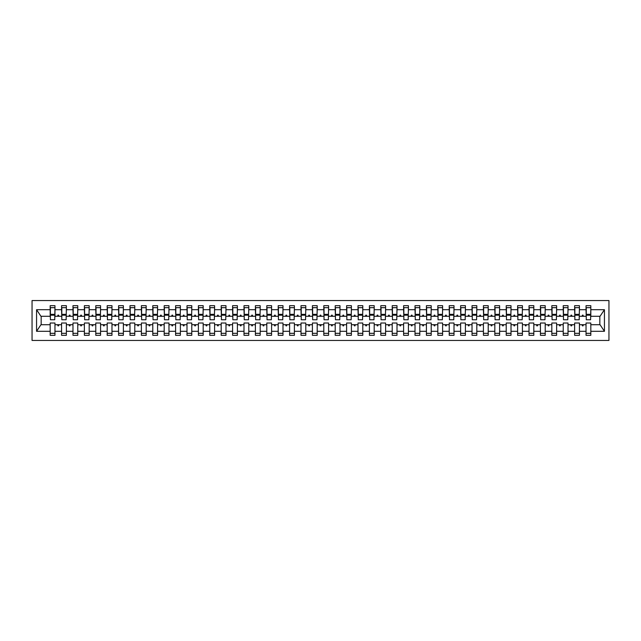 <?xml version="1.0" encoding="UTF-8"?>
<svg xmlns="http://www.w3.org/2000/svg" width="641" height="641" viewBox="0 0 641 641"><rect width="100%" height="100%" fill="white"/><g stroke="black" fill="none" stroke-linecap="round" stroke-linejoin="round"><path stroke-width="0.96" d="M32.05 340.451L608.95 340.451L608.95 300.549L32.05 300.549L32.05 340.451M590.593 317.992L590.826 316.285L600.056 316.285L604.439 309.699L604.439 331.301L590.826 331.301L590.826 323.008L586.034 323.008L586.034 324.715L579.424 324.715L579.424 323.008L574.632 323.008L574.632 324.715L568.022 324.715L568.022 323.008L563.231 323.008L563.231 324.715L556.62 324.715L556.62 323.008L551.829 323.008L551.829 324.715L545.219 324.715L545.219 323.008L540.427 323.008L540.427 324.715L533.817 324.715L533.817 323.008L529.025 323.008L529.025 324.715L522.415 324.715L522.415 323.008L517.624 323.008L517.624 324.715L511.013 324.715L511.013 323.008L506.222 323.008L506.222 324.715L499.611 324.715L499.611 323.008L494.828 323.008L494.828 324.715L488.21 324.715L488.21 323.008L483.426 323.008L483.426 324.715L476.808 324.715L476.808 323.008L472.024 323.008L472.024 324.715L465.406 324.715L465.406 323.008L460.623 323.008L460.623 324.715L454.004 324.715L454.004 323.008L449.221 323.008L449.221 324.715L442.611 324.715L442.611 323.008L437.819 323.008L437.819 324.715L431.209 324.715L431.209 323.008L426.417 323.008L426.417 324.715L419.807 324.715L419.807 323.008L415.015 323.008L415.015 324.715L408.405 324.715L408.405 323.008L403.614 323.008L403.614 324.715L397.003 324.715L397.003 323.008L392.212 323.008L392.212 324.715L385.602 324.715L385.602 323.008L380.81 323.008L380.81 324.715L374.2 324.715L374.2 323.008L369.408 323.008L369.408 324.715L362.798 324.715L362.798 323.008L358.007 323.008L358.007 324.715L351.396 324.715L351.396 323.008L346.605 323.008L346.605 324.715L339.994 324.715L339.994 323.008L335.211 323.008L335.211 324.715L328.593 324.715L328.593 323.008L323.809 323.008L323.809 324.715L317.191 324.715L317.191 323.008L312.407 323.008L312.407 324.715L305.789 324.715L305.789 323.008L301.006 323.008L301.006 324.715L294.395 324.715L294.395 323.008L289.604 323.008L289.604 324.715L282.993 324.715L282.993 323.008L278.202 323.008L278.202 324.715L271.592 324.715L271.592 323.008L266.8 323.008L266.8 324.715L260.19 324.715L260.19 323.008L255.398 323.008L255.398 324.715L248.788 324.715L248.788 323.008L243.997 323.008L243.997 324.715L237.386 324.715L237.386 323.008L232.595 323.008L232.595 324.715L225.985 324.715L225.985 323.008L221.193 323.008L221.193 324.715L214.583 324.715L214.583 323.008L209.791 323.008L209.791 324.715L203.181 324.715L203.181 323.008L198.389 323.008L198.389 324.715L191.779 324.715L191.779 323.008L186.996 323.008L186.996 324.715L180.377 324.715L180.377 323.008L175.594 323.008L175.594 324.715L168.976 324.715L168.976 323.008L164.192 323.008L164.192 324.715L157.574 324.715L157.574 323.008L152.79 323.008L152.79 324.715L146.172 324.715L146.172 323.008L141.389 323.008L141.389 324.715L134.778 324.715L134.778 323.008L129.987 323.008L129.987 324.715L123.376 324.715L123.376 323.008L118.585 323.008L118.585 324.715L111.975 324.715L111.975 323.008L107.183 323.008L107.183 324.715L100.573 324.715L100.573 323.008L95.781 323.008L95.781 324.715L89.171 324.715L89.171 323.008L84.38 323.008L84.38 324.715L77.769 324.715L77.769 323.008L72.978 323.008L72.978 324.715L66.368 324.715L66.368 323.008L61.576 323.008L61.576 324.715L54.966 324.715L54.966 335.323L50.174 335.323L50.174 324.715L40.944 324.715L36.561 331.301L36.561 309.699L40.944 316.285L50.174 316.285L50.174 309.699L36.561 309.699M590.826 331.301L590.826 335.323L586.034 335.323L586.034 324.715M590.826 316.285L590.826 305.677L586.034 305.677L586.034 309.699L579.424 309.699L579.192 317.992M586.259 317.992L586.034 309.699M586.034 331.301L579.424 331.301L579.424 335.323L574.632 335.323L574.632 324.715M579.424 309.699L579.424 305.677L574.632 305.677L574.632 309.699L568.022 309.699L567.79 317.992M574.857 317.992L574.632 309.699M574.632 331.301L568.022 331.301L568.022 335.323L563.231 335.323L563.231 324.715M568.022 309.699L568.022 305.677L563.231 305.677L563.231 309.699L556.62 309.699L556.388 317.992M563.463 317.992L563.231 309.699M563.231 331.301L556.62 331.301L556.62 335.323L551.829 335.323L551.829 324.715M556.62 309.699L556.62 305.677L551.829 305.677L551.829 309.699L545.219 309.699L544.986 317.992M552.061 317.992L551.829 309.699M551.829 331.301L545.219 331.301L545.219 335.323L540.427 335.323L540.427 324.715M545.219 309.699L545.219 305.677L540.427 305.677L540.427 309.699L533.817 309.699L533.584 317.992M540.659 317.992L540.427 309.699M540.427 331.301L533.817 331.301L533.817 335.323L529.025 335.323L529.025 324.715M533.817 309.699L533.817 305.677L529.025 305.677L529.025 309.699L522.415 309.699L522.191 317.992M529.258 317.992L529.025 309.699M529.025 331.301L522.415 331.301L522.415 335.323L517.624 335.323L517.624 324.715M522.415 309.699L522.415 305.677L517.624 305.677L517.624 309.699L511.013 309.699L510.789 317.992M517.856 317.992L517.624 309.699M517.624 331.301L511.013 331.301L511.013 335.323L506.222 335.323L506.222 324.715M511.013 309.699L511.013 305.677L506.222 305.677L506.222 309.699L499.611 309.699L499.387 317.992M506.454 317.992L506.222 309.699M506.222 331.301L499.611 331.301L499.611 335.323L494.828 335.323L494.828 324.715M499.611 309.699L499.611 305.677L494.828 305.677L494.828 309.699L488.21 309.699L487.985 317.992M495.052 317.992L494.828 309.699M494.828 331.301L488.21 331.301L488.21 335.323L483.426 335.323L483.426 324.715M488.21 309.699L488.21 305.677L483.426 305.677L483.426 309.699L476.808 309.699L476.583 317.992M483.651 317.992L483.426 309.699M483.426 331.301L476.808 331.301L476.808 335.323L472.024 335.323L472.024 324.715M476.808 309.699L476.808 305.677L472.024 305.677L472.024 309.699L465.406 309.699L465.182 317.992M472.249 317.992L472.024 309.699M472.024 331.301L465.406 331.301L465.406 335.323L460.623 335.323L460.623 324.715M465.406 309.699L465.406 305.677L460.623 305.677L460.623 309.699L454.004 309.699L453.78 317.992M460.847 317.992L460.623 309.699M460.623 331.301L454.004 331.301L454.004 335.323L449.221 335.323L449.221 324.715M454.004 309.699L454.004 305.677L449.221 305.677L449.221 309.699L442.611 309.699L442.378 317.992M449.445 317.992L449.221 309.699M449.221 331.301L442.611 331.301L442.611 335.323L437.819 335.323L437.819 324.715M442.611 309.699L442.611 305.677L437.819 305.677L437.819 309.699L431.209 309.699L430.976 317.992M438.043 317.992L437.819 309.699M437.819 331.301L431.209 331.301L431.209 335.323L426.417 335.323L426.417 324.715M431.209 309.699L431.209 305.677L426.417 305.677L426.417 309.699L419.807 309.699L419.575 317.992M426.642 317.992L426.417 309.699M426.417 331.301L419.807 331.301L419.807 335.323L415.015 335.323L415.015 324.715M419.807 309.699L419.807 305.677L415.015 305.677L415.015 309.699L408.405 309.699L408.173 317.992M415.248 317.992L415.015 309.699M415.015 331.301L408.405 331.301L408.405 335.323L403.614 335.323L403.614 324.715M408.405 309.699L408.405 305.677L403.614 305.677L403.614 309.699L397.003 309.699L396.771 317.992M403.846 317.992L403.614 309.699M403.614 331.301L397.003 331.301L397.003 335.323L392.212 335.323L392.212 324.715M397.003 309.699L397.003 305.677L392.212 305.677L392.212 309.699L385.602 309.699L385.369 317.992M392.444 317.992L392.212 309.699M392.212 331.301L385.602 331.301L385.602 335.323L380.81 335.323L380.81 324.715M385.602 309.699L385.602 305.677L380.81 305.677L380.81 309.699L374.2 309.699L373.975 317.992M381.042 317.992L380.81 309.699M380.81 331.301L374.2 331.301L374.2 335.323L369.408 335.323L369.408 324.715M374.2 309.699L374.2 305.677L369.408 305.677L369.408 309.699L362.798 309.699L362.574 317.992M369.641 317.992L369.408 309.699M369.408 331.301L362.798 331.301L362.798 335.323L358.007 335.323L358.007 324.715M362.798 309.699L362.798 305.677L358.007 305.677L358.007 309.699L351.396 309.699L351.172 317.992M358.239 317.992L358.007 309.699M358.007 331.301L351.396 331.301L351.396 335.323L346.605 335.323L346.605 324.715M351.396 309.699L351.396 305.677L346.605 305.677L346.605 309.699L339.994 309.699L339.77 317.992M346.837 317.992L346.605 309.699M346.605 331.301L339.994 331.301L339.994 335.323L335.211 335.323L335.211 324.715M339.994 309.699L339.994 305.677L335.211 305.677L335.211 309.699L328.593 309.699L328.368 317.992M335.435 317.992L335.211 309.699M335.211 331.301L328.593 331.301L328.593 335.323L323.809 335.323L323.809 324.715M328.593 309.699L328.593 305.677L323.809 305.677L323.809 309.699L317.191 309.699L316.966 317.992M324.034 317.992L323.809 309.699M323.809 331.301L317.191 331.301L317.191 335.323L312.407 335.323L312.407 324.715M317.191 309.699L317.191 305.677L312.407 305.677L312.407 309.699L305.789 309.699L305.565 317.992M312.632 317.992L312.407 309.699M312.407 331.301L305.789 331.301L305.789 335.323L301.006 335.323L301.006 324.715M305.789 309.699L305.789 305.677L301.006 305.677L301.006 309.699L294.395 309.699L294.163 317.992M301.23 317.992L301.006 309.699M301.006 331.301L294.395 331.301L294.395 335.323L289.604 335.323L289.604 324.715M294.395 309.699L294.395 305.677L289.604 305.677L289.604 309.699L282.993 309.699L282.761 317.992M289.828 317.992L289.604 309.699M289.604 331.301L282.993 331.301L282.993 335.323L278.202 335.323L278.202 324.715M282.993 309.699L282.993 305.677L278.202 305.677L278.202 309.699L271.592 309.699L271.359 317.992M278.426 317.992L278.202 309.699M278.202 331.301L271.592 331.301L271.592 335.323L266.8 335.323L266.8 324.715M271.592 309.699L271.592 305.677L266.8 305.677L266.8 309.699L260.19 309.699L259.958 317.992M267.025 317.992L266.8 309.699M266.8 331.301L260.19 331.301L260.19 335.323L255.398 335.323L255.398 324.715M260.19 309.699L260.19 305.677L255.398 305.677L255.398 309.699L248.788 309.699L248.556 317.992M255.631 317.992L255.398 309.699M255.398 331.301L248.788 331.301L248.788 335.323L243.997 335.323L243.997 324.715M248.788 309.699L248.788 305.677L243.997 305.677L243.997 309.699L237.386 309.699L237.154 317.992M244.229 317.992L243.997 309.699M243.997 331.301L237.386 331.301L237.386 335.323L232.595 335.323L232.595 324.715M237.386 309.699L237.386 305.677L232.595 305.677L232.595 309.699L225.985 309.699L225.752 317.992M232.827 317.992L232.595 309.699M232.595 331.301L225.985 331.301L225.985 335.323L221.193 335.323L221.193 324.715M225.985 309.699L225.985 305.677L221.193 305.677L221.193 309.699L214.583 309.699L214.358 317.992M221.425 317.992L221.193 309.699M221.193 331.301L214.583 331.301L214.583 335.323L209.791 335.323L209.791 324.715M214.583 309.699L214.583 305.677L209.791 305.677L209.791 309.699L203.181 309.699L202.957 317.992M210.024 317.992L209.791 309.699M209.791 331.301L203.181 331.301L203.181 335.323L198.389 335.323L198.389 324.715M203.181 309.699L203.181 305.677L198.389 305.677L198.389 309.699L191.779 309.699L191.555 317.992M198.622 317.992L198.389 309.699M198.389 331.301L191.779 331.301L191.779 335.323L186.996 335.323L186.996 324.715M191.779 309.699L191.779 305.677L186.996 305.677L186.996 309.699L180.377 309.699L180.153 317.992M187.22 317.992L186.996 309.699M186.996 331.301L180.377 331.301L180.377 335.323L175.594 335.323L175.594 324.715M180.377 309.699L180.377 305.677L175.594 305.677L175.594 309.699L168.976 309.699L168.751 317.992M175.818 317.992L175.594 309.699M175.594 331.301L168.976 331.301L168.976 335.323L164.192 335.323L164.192 324.715M168.976 309.699L168.976 305.677L164.192 305.677L164.192 309.699L157.574 309.699L157.349 317.992M164.416 317.992L164.192 309.699M164.192 331.301L157.574 331.301L157.574 335.323L152.79 335.323L152.79 324.715M157.574 309.699L157.574 305.677L152.79 305.677L152.79 309.699L146.172 309.699L145.948 317.992M153.015 317.992L152.79 309.699M152.79 331.301L146.172 331.301L146.172 335.323L141.389 335.323L141.389 324.715M146.172 309.699L146.172 305.677L141.389 305.677L141.389 309.699L134.778 309.699L134.546 317.992M141.613 317.992L141.389 309.699M141.389 331.301L134.778 331.301L134.778 335.323L129.987 335.323L129.987 324.715M134.778 309.699L134.778 305.677L129.987 305.677L129.987 309.699L123.376 309.699L123.144 317.992M130.211 317.992L129.987 309.699M129.987 331.301L123.376 331.301L123.376 335.323L118.585 335.323L118.585 324.715M123.376 309.699L123.376 305.677L118.585 305.677L118.585 309.699L111.975 309.699L111.742 317.992M118.809 317.992L118.585 309.699M118.585 331.301L111.975 331.301L111.975 335.323L107.183 335.323L107.183 324.715M111.975 309.699L111.975 305.677L107.183 305.677L107.183 309.699L100.573 309.699L100.341 317.992M107.416 317.992L107.183 309.699M107.183 331.301L100.573 331.301L100.573 335.323L95.781 335.323L95.781 324.715M100.573 309.699L100.573 305.677L95.781 305.677L95.781 309.699L89.171 309.699L88.939 317.992M96.014 317.992L95.781 309.699M95.781 331.301L89.171 331.301L89.171 335.323L84.38 335.323L84.38 324.715M89.171 309.699L89.171 305.677L84.38 305.677L84.38 309.699L77.769 309.699L77.537 317.992M84.612 317.992L84.38 309.699M84.38 331.301L77.769 331.301L77.769 335.323L72.978 335.323L72.978 324.715M77.769 309.699L77.769 305.677L72.978 305.677L72.978 309.699L66.368 309.699L66.143 317.992M73.21 317.992L72.978 309.699M72.978 331.301L66.368 331.301L66.368 335.323L61.576 335.323L61.576 324.715M66.368 309.699L66.368 305.677L61.576 305.677L61.576 309.699L54.966 309.699L54.966 305.677L50.174 305.677L50.174 309.699M61.808 317.992L61.576 309.699M54.966 324.715L54.966 323.008L50.174 323.008L50.174 324.715M50.174 316.285L50.407 317.992M579.424 331.301L579.424 324.715M568.022 331.301L568.022 324.715M556.62 331.301L556.62 324.715M545.219 331.301L545.219 324.715M533.817 331.301L533.817 324.715M522.415 331.301L522.415 324.715M511.013 331.301L511.013 324.715M499.611 331.301L499.611 324.715M488.21 331.301L488.21 324.715M476.808 331.301L476.808 324.715M465.406 331.301L465.406 324.715M454.004 331.301L454.004 324.715M442.611 331.301L442.611 324.715M431.209 331.301L431.209 324.715M419.807 331.301L419.807 324.715M408.405 331.301L408.405 324.715M397.003 331.301L397.003 324.715M385.602 331.301L385.602 324.715M374.2 331.301L374.2 324.715M362.798 331.301L362.798 324.715M351.396 331.301L351.396 324.715M339.994 331.301L339.994 324.715M328.593 331.301L328.593 324.715M317.191 331.301L317.191 324.715M305.789 331.301L305.789 324.715M294.395 331.301L294.395 324.715M282.993 331.301L282.993 324.715M271.592 331.301L271.592 324.715M260.19 331.301L260.19 324.715M248.788 331.301L248.788 324.715M237.386 331.301L237.386 324.715M225.985 331.301L225.985 324.715M214.583 331.301L214.583 324.715M203.181 331.301L203.181 324.715M191.779 331.301L191.779 324.715M180.377 331.301L180.377 324.715M168.976 331.301L168.976 324.715M157.574 331.301L157.574 324.715M146.172 331.301L146.172 324.715M134.778 331.301L134.778 324.715M123.376 331.301L123.376 324.715M111.975 331.301L111.975 324.715M100.573 331.301L100.573 324.715M89.171 331.301L89.171 324.715M77.769 331.301L77.769 324.715M66.368 331.301L66.368 324.715M604.439 309.699L590.826 309.699M61.576 331.301L54.966 331.301M50.174 331.301L36.561 331.301M582.028 316.285L583.43 316.285L583.014 315.14L582.445 315.14L582.028 316.285L579.424 316.285M586.034 316.285L583.43 316.285M582.028 324.715L582.445 325.86L583.014 325.86L583.43 324.715M570.626 316.285L572.028 316.285L571.612 315.14L571.043 315.14L570.626 316.285L568.022 316.285M574.632 316.285L572.028 316.285M570.626 324.715L571.043 325.86L571.612 325.86L572.028 324.715M559.224 316.285L560.627 316.285L560.21 315.14L559.641 315.14L559.224 316.285L556.62 316.285M563.231 316.285L560.627 316.285M559.224 324.715L559.641 325.86L560.21 325.86L560.627 324.715M547.823 316.285L549.225 316.285L548.808 315.14L548.239 315.14L547.823 316.285L545.219 316.285M551.829 316.285L549.225 316.285M547.823 324.715L548.239 325.86L548.808 325.86L549.225 324.715M536.421 316.285L537.823 316.285L537.406 315.14L536.837 315.14L536.421 316.285L533.817 316.285M540.427 316.285L537.823 316.285M536.421 324.715L536.837 325.86L537.406 325.86L537.823 324.715M525.019 316.285L526.421 316.285L526.005 315.14L525.436 315.14L525.019 316.285L522.415 316.285M529.025 316.285L526.421 316.285M525.019 324.715L525.436 325.86L526.005 325.86L526.421 324.715M513.617 316.285L515.019 316.285L514.603 315.14L514.034 315.14L513.617 316.285L511.013 316.285M517.624 316.285L515.019 316.285M513.617 324.715L514.034 325.86L514.603 325.86L515.019 324.715M502.215 316.285L503.618 316.285L503.201 315.14L502.632 315.14L502.215 316.285L499.611 316.285M506.222 316.285L503.618 316.285M502.215 324.715L502.632 325.86L503.201 325.86L503.618 324.715M490.822 316.285L492.216 316.285L491.799 315.14L491.23 315.14L490.822 316.285L488.21 316.285M494.828 316.285L492.216 316.285M490.822 324.715L491.23 325.86L491.799 325.86L492.216 324.715M479.42 316.285L480.814 316.285L480.405 315.14L479.829 315.14L479.42 316.285L476.808 316.285M483.426 316.285L480.814 316.285M479.42 324.715L479.829 325.86L480.405 325.86L480.814 324.715M468.018 316.285L469.412 316.285L469.004 315.14L468.427 315.14L468.018 316.285L465.406 316.285M472.024 316.285L469.412 316.285M468.018 324.715L468.427 325.86L469.004 325.86L469.412 324.715M456.616 316.285L458.011 316.285L457.602 315.14L457.033 315.14L456.616 316.285L454.004 316.285M460.623 316.285L458.011 316.285M456.616 324.715L457.033 325.86L457.602 325.86L458.011 324.715M445.215 316.285L446.617 316.285L446.2 315.14L445.631 315.14L445.215 316.285L442.611 316.285M449.221 316.285L446.617 316.285M445.215 324.715L445.631 325.86L446.2 325.86L446.617 324.715M433.813 316.285L435.215 316.285L434.798 315.14L434.229 315.14L433.813 316.285L431.209 316.285M437.819 316.285L435.215 316.285M433.813 324.715L434.229 325.86L434.798 325.86L435.215 324.715M422.411 316.285L423.813 316.285L423.397 315.14L422.828 315.14L422.411 316.285L419.807 316.285M426.417 316.285L423.813 316.285M422.411 324.715L422.828 325.86L423.397 325.86L423.813 324.715M411.009 316.285L412.411 316.285L411.995 315.14L411.426 315.14L411.009 316.285L408.405 316.285M415.015 316.285L412.411 316.285M411.009 324.715L411.426 325.86L411.995 325.86L412.411 324.715M399.607 316.285L401.01 316.285L400.593 315.14L400.024 315.14L399.607 316.285L397.003 316.285M403.614 316.285L401.01 316.285M399.607 324.715L400.024 325.86L400.593 325.86L401.01 324.715M388.206 316.285L389.608 316.285L389.191 315.14L388.622 315.14L388.206 316.285L385.602 316.285M392.212 316.285L389.608 316.285M388.206 324.715L388.622 325.86L389.191 325.86L389.608 324.715M376.804 316.285L378.206 316.285L377.789 315.14L377.22 315.14L376.804 316.285L374.2 316.285M380.81 316.285L378.206 316.285M376.804 324.715L377.22 325.86L377.789 325.86L378.206 324.715M365.402 316.285L366.804 316.285L366.388 315.14L365.819 315.14L365.402 316.285L362.798 316.285M369.408 316.285L366.804 316.285M365.402 324.715L365.819 325.86L366.388 325.86L366.804 324.715M354 316.285L355.402 316.285L354.986 315.14L354.417 315.14L354 316.285L351.396 316.285M358.007 316.285L355.402 316.285M354 324.715L354.417 325.86L354.986 325.86L355.402 324.715M342.598 316.285L344.001 316.285L343.584 315.14L343.015 315.14L342.598 316.285L339.994 316.285M346.605 316.285L344.001 316.285M342.598 324.715L343.015 325.86L343.584 325.86L344.001 324.715M331.205 316.285L332.599 316.285L332.182 315.14L331.613 315.14L331.205 316.285L328.593 316.285M335.211 316.285L332.599 316.285M331.205 324.715L331.613 325.86L332.182 325.86L332.599 324.715M319.803 316.285L321.197 316.285L320.788 315.14L320.212 315.14L319.803 316.285L317.191 316.285M323.809 316.285L321.197 316.285M319.803 324.715L320.212 325.86L320.788 325.86L321.197 324.715M308.401 316.285L309.795 316.285L309.387 315.14L308.818 315.14L308.401 316.285L305.789 316.285M312.407 316.285L309.795 316.285M308.401 324.715L308.818 325.86L309.387 325.86L309.795 324.715M296.999 316.285L298.402 316.285L297.985 315.14L297.416 315.14L296.999 316.285L294.395 316.285M301.006 316.285L298.402 316.285M296.999 324.715L297.416 325.86L297.985 325.86L298.402 324.715M285.598 316.285L287 316.285L286.583 315.14L286.014 315.14L285.598 316.285L282.993 316.285M289.604 316.285L287 316.285M285.598 324.715L286.014 325.86L286.583 325.86L287 324.715M274.196 316.285L275.598 316.285L275.181 315.14L274.612 315.14L274.196 316.285L271.592 316.285M278.202 316.285L275.598 316.285M274.196 324.715L274.612 325.86L275.181 325.86L275.598 324.715M262.794 316.285L264.196 316.285L263.78 315.14L263.211 315.14L262.794 316.285L260.19 316.285M266.8 316.285L264.196 316.285M262.794 324.715L263.211 325.86L263.78 325.86L264.196 324.715M251.392 316.285L252.794 316.285L252.378 315.14L251.809 315.14L251.392 316.285L248.788 316.285M255.398 316.285L252.794 316.285M251.392 324.715L251.809 325.86L252.378 325.86L252.794 324.715M239.99 316.285L241.393 316.285L240.976 315.14L240.407 315.14L239.99 316.285L237.386 316.285M243.997 316.285L241.393 316.285M239.99 324.715L240.407 325.86L240.976 325.86L241.393 324.715M228.589 316.285L229.991 316.285L229.574 315.14L229.005 315.14L228.589 316.285L225.985 316.285M232.595 316.285L229.991 316.285M228.589 324.715L229.005 325.86L229.574 325.86L229.991 324.715M217.187 316.285L218.589 316.285L218.172 315.14L217.603 315.14L217.187 316.285L214.583 316.285M221.193 316.285L218.589 316.285M217.187 324.715L217.603 325.86L218.172 325.86L218.589 324.715M205.785 316.285L207.187 316.285L206.771 315.14L206.202 315.14L205.785 316.285L203.181 316.285M209.791 316.285L207.187 316.285M205.785 324.715L206.202 325.86L206.771 325.86L207.187 324.715M194.383 316.285L195.785 316.285L195.369 315.14L194.8 315.14L194.383 316.285L191.779 316.285M198.389 316.285L195.785 316.285M194.383 324.715L194.8 325.86L195.369 325.86L195.785 324.715M182.989 316.285L184.384 316.285L183.967 315.14L183.398 315.14L182.989 316.285L180.377 316.285M186.996 316.285L184.384 316.285M182.989 324.715L183.398 325.86L183.967 325.86L184.384 324.715M171.588 316.285L172.982 316.285L172.573 315.14L171.996 315.14L171.588 316.285L168.976 316.285M175.594 316.285L172.982 316.285M171.588 324.715L171.996 325.86L172.573 325.86L172.982 324.715M160.186 316.285L161.58 316.285L161.171 315.14L160.595 315.14L160.186 316.285L157.574 316.285M164.192 316.285L161.58 316.285M160.186 324.715L160.595 325.86L161.171 325.86L161.58 324.715M148.784 316.285L150.178 316.285L149.77 315.14L149.201 315.14L148.784 316.285L146.172 316.285M152.79 316.285L150.178 316.285M148.784 324.715L149.201 325.86L149.77 325.86L150.178 324.715M137.382 316.285L138.785 316.285L138.368 315.14L137.799 315.14L137.382 316.285L134.778 316.285M141.389 316.285L138.785 316.285M137.382 324.715L137.799 325.86L138.368 325.86L138.785 324.715M125.981 316.285L127.383 316.285L126.966 315.14L126.397 315.14L125.981 316.285L123.376 316.285M129.987 316.285L127.383 316.285M125.981 324.715L126.397 325.86L126.966 325.86L127.383 324.715M114.579 316.285L115.981 316.285L115.564 315.14L114.995 315.14L114.579 316.285L111.975 316.285M118.585 316.285L115.981 316.285M114.579 324.715L114.995 325.86L115.564 325.86L115.981 324.715M103.177 316.285L104.579 316.285L104.163 315.14L103.594 315.14L103.177 316.285L100.573 316.285M107.183 316.285L104.579 316.285M103.177 324.715L103.594 325.86L104.163 325.86L104.579 324.715M91.775 316.285L93.177 316.285L92.761 315.14L92.192 315.14L91.775 316.285L89.171 316.285M95.781 316.285L93.177 316.285M91.775 324.715L92.192 325.86L92.761 325.86L93.177 324.715M80.373 316.285L81.776 316.285L81.359 315.14L80.79 315.14L80.373 316.285L77.769 316.285M84.38 316.285L81.776 316.285M80.373 324.715L80.79 325.86L81.359 325.86L81.776 324.715M68.972 316.285L70.374 316.285L69.957 315.14L69.388 315.14L68.972 316.285L66.368 316.285M72.978 316.285L70.374 316.285M68.972 324.715L69.388 325.86L69.957 325.86L70.374 324.715M57.57 316.285L58.972 316.285L58.555 315.14L57.986 315.14L57.57 316.285L54.966 316.285L54.966 309.699M61.576 316.285L58.972 316.285M57.57 324.715L57.986 325.86L58.555 325.86L58.972 324.715M54.966 316.285L54.741 317.992M604.439 331.301L600.056 324.715L590.826 324.715M41.168 316.285L41.168 324.715M599.832 324.715L599.832 316.285M50.407 315.196L50.407 307.672L54.966 307.672L54.741 319.763L50.407 319.763L50.407 315.196L54.741 315.196M50.174 333.328L54.966 333.328M61.808 315.196L61.808 307.672L66.368 307.672L66.143 319.763L61.808 319.763L61.808 315.196L66.143 315.196M61.576 333.328L66.368 333.328M73.21 315.196L73.21 307.672L77.769 307.672L77.537 319.763L73.21 319.763L73.21 315.196L77.537 315.196M72.978 333.328L77.769 333.328M84.612 315.196L84.612 307.672L89.171 307.672L88.939 319.763L84.612 319.763L84.612 315.196L88.939 315.196M84.38 333.328L89.171 333.328M96.014 315.196L96.014 307.672L100.573 307.672L100.341 319.763L96.014 319.763L96.014 315.196L100.341 315.196M95.781 333.328L100.573 333.328M107.416 315.196L107.416 307.672L111.975 307.672L111.742 319.763L107.416 319.763L107.416 315.196L111.742 315.196M107.183 333.328L111.975 333.328M118.809 315.196L118.809 307.672L123.376 307.672L123.144 319.763L118.809 319.763L118.809 315.196L123.144 315.196M118.585 333.328L123.376 333.328M130.211 315.196L130.211 307.672L134.778 307.672L134.546 319.763L130.211 319.763L130.211 315.196L134.546 315.196M129.987 333.328L134.778 333.328M141.613 315.196L141.613 307.672L146.172 307.672L145.948 319.763L141.613 319.763L141.613 315.196L145.948 315.196M141.389 333.328L146.172 333.328M153.015 315.196L153.015 307.672L157.574 307.672L157.349 319.763L153.015 319.763L153.015 315.196L157.349 315.196M152.79 333.328L157.574 333.328M164.416 315.196L164.416 307.672L168.976 307.672L168.751 319.763L164.416 319.763L164.416 315.196L168.751 315.196M164.192 333.328L168.976 333.328M175.818 315.196L175.818 307.672L180.377 307.672L180.153 319.763L175.818 319.763L175.818 315.196L180.153 315.196M175.594 333.328L180.377 333.328M187.22 315.196L187.22 307.672L191.779 307.672L191.555 319.763L187.22 319.763L187.22 315.196L191.555 315.196M186.996 333.328L191.779 333.328M198.622 315.196L198.622 307.672L203.181 307.672L202.957 319.763L198.622 319.763L198.622 315.196L202.957 315.196M198.389 333.328L203.181 333.328M210.024 315.196L210.024 307.672L214.583 307.672L214.358 319.763L210.024 319.763L210.024 315.196L214.358 315.196M209.791 333.328L214.583 333.328M221.425 315.196L221.425 307.672L225.985 307.672L225.752 319.763L221.425 319.763L221.425 315.196L225.752 315.196M221.193 333.328L225.985 333.328M232.827 315.196L232.827 307.672L237.386 307.672L237.154 319.763L232.827 319.763L232.827 315.196L237.154 315.196M232.595 333.328L237.386 333.328M244.229 315.196L244.229 307.672L248.788 307.672L248.556 319.763L244.229 319.763L244.229 315.196L248.556 315.196M243.997 333.328L248.788 333.328M255.631 315.196L255.631 307.672L260.19 307.672L259.958 319.763L255.631 319.763L255.631 315.196L259.958 315.196M255.398 333.328L260.19 333.328M267.025 315.196L267.025 307.672L271.592 307.672L271.359 319.763L267.025 319.763L267.025 315.196L271.359 315.196M266.8 333.328L271.592 333.328M278.426 315.196L278.426 307.672L282.993 307.672L282.761 319.763L278.426 319.763L278.426 315.196L282.761 315.196M278.202 333.328L282.993 333.328M289.828 315.196L289.828 307.672L294.395 307.672L294.163 319.763L289.828 319.763L289.828 315.196L294.163 315.196M289.604 333.328L294.395 333.328M301.23 315.196L301.23 307.672L305.789 307.672L305.565 319.763L301.23 319.763L301.23 315.196L305.565 315.196M301.006 333.328L305.789 333.328M312.632 315.196L312.632 307.672L317.191 307.672L316.966 319.763L312.632 319.763L312.632 315.196L316.966 315.196M312.407 333.328L317.191 333.328M324.034 315.196L324.034 307.672L328.593 307.672L328.368 319.763L324.034 319.763L324.034 315.196L328.368 315.196M323.809 333.328L328.593 333.328M335.435 315.196L335.435 307.672L339.994 307.672L339.77 319.763L335.435 319.763L335.435 315.196L339.77 315.196M335.211 333.328L339.994 333.328M346.837 315.196L346.837 307.672L351.396 307.672L351.172 319.763L346.837 319.763L346.837 315.196L351.172 315.196M346.605 333.328L351.396 333.328M358.239 315.196L358.239 307.672L362.798 307.672L362.574 319.763L358.239 319.763L358.239 315.196L362.574 315.196M358.007 333.328L362.798 333.328M369.641 315.196L369.641 307.672L374.2 307.672L373.975 319.763L369.641 319.763L369.641 315.196L373.975 315.196M369.408 333.328L374.2 333.328M381.042 315.196L381.042 307.672L385.602 307.672L385.369 319.763L381.042 319.763L381.042 315.196L385.369 315.196M380.81 333.328L385.602 333.328M392.444 315.196L392.444 307.672L397.003 307.672L396.771 319.763L392.444 319.763L392.444 315.196L396.771 315.196M392.212 333.328L397.003 333.328M403.846 315.196L403.846 307.672L408.405 307.672L408.173 319.763L403.846 319.763L403.846 315.196L408.173 315.196M403.614 333.328L408.405 333.328M415.248 315.196L415.248 307.672L419.807 307.672L419.575 319.763L415.248 319.763L415.248 315.196L419.575 315.196M415.015 333.328L419.807 333.328M426.642 315.196L426.642 307.672L431.209 307.672L430.976 319.763L426.642 319.763L426.642 315.196L430.976 315.196M426.417 333.328L431.209 333.328M438.043 315.196L438.043 307.672L442.611 307.672L442.378 319.763L438.043 319.763L438.043 315.196L442.378 315.196M437.819 333.328L442.611 333.328M449.445 315.196L449.445 307.672L454.004 307.672L453.78 319.763L449.445 319.763L449.445 315.196L453.78 315.196M449.221 333.328L454.004 333.328M460.847 315.196L460.847 307.672L465.406 307.672L465.182 319.763L460.847 319.763L460.847 315.196L465.182 315.196M460.623 333.328L465.406 333.328M472.249 315.196L472.249 307.672L476.808 307.672L476.583 319.763L472.249 319.763L472.249 315.196L476.583 315.196M472.024 333.328L476.808 333.328M483.651 315.196L483.651 307.672L488.21 307.672L487.985 319.763L483.651 319.763L483.651 315.196L487.985 315.196M483.426 333.328L488.21 333.328M495.052 315.196L495.052 307.672L499.611 307.672L499.387 319.763L495.052 319.763L495.052 315.196L499.387 315.196M494.828 333.328L499.611 333.328M506.454 315.196L506.454 307.672L511.013 307.672L510.789 319.763L506.454 319.763L506.454 315.196L510.789 315.196M506.222 333.328L511.013 333.328M517.856 315.196L517.856 307.672L522.415 307.672L522.191 319.763L517.856 319.763L517.856 315.196L522.191 315.196M517.624 333.328L522.415 333.328M529.258 315.196L529.258 307.672L533.817 307.672L533.584 319.763L529.258 319.763L529.258 315.196L533.584 315.196M529.025 333.328L533.817 333.328M540.659 315.196L540.659 307.672L545.219 307.672L544.986 319.763L540.659 319.763L540.659 315.196L544.986 315.196M540.427 333.328L545.219 333.328M552.061 315.196L552.061 307.672L556.62 307.672L556.388 319.763L552.061 319.763L552.061 315.196L556.388 315.196M551.829 333.328L556.62 333.328M563.463 315.196L563.463 307.672L568.022 307.672L567.79 319.763L563.463 319.763L563.463 315.196L567.79 315.196M563.231 333.328L568.022 333.328M574.857 315.196L574.857 307.672L579.424 307.672L579.192 319.763L574.857 319.763L574.857 315.196L579.192 315.196M574.632 333.328L579.424 333.328M586.259 315.196L586.259 307.672L590.826 307.672L590.593 319.763L586.259 319.763L586.259 315.196L590.593 315.196M586.034 333.328L590.826 333.328M50.407 314.515L54.741 314.515M61.808 314.515L66.143 314.515M73.21 314.515L77.537 314.515M84.612 314.515L88.939 314.515M96.014 314.515L100.341 314.515M107.416 314.515L111.742 314.515M118.809 314.515L123.144 314.515M130.211 314.515L134.546 314.515M141.613 314.515L145.948 314.515M153.015 314.515L157.349 314.515M164.416 314.515L168.751 314.515M175.818 314.515L180.153 314.515M187.22 314.515L191.555 314.515M198.622 314.515L202.957 314.515M210.024 314.515L214.358 314.515M221.425 314.515L225.752 314.515M232.827 314.515L237.154 314.515M244.229 314.515L248.556 314.515M255.631 314.515L259.958 314.515M267.025 314.515L271.359 314.515M278.426 314.515L282.761 314.515M289.828 314.515L294.163 314.515M301.23 314.515L305.565 314.515M312.632 314.515L316.966 314.515M324.034 314.515L328.368 314.515M335.435 314.515L339.77 314.515M346.837 314.515L351.172 314.515M358.239 314.515L362.574 314.515M369.641 314.515L373.975 314.515M381.042 314.515L385.369 314.515M392.444 314.515L396.771 314.515M403.846 314.515L408.173 314.515M415.248 314.515L419.575 314.515M426.642 314.515L430.976 314.515M438.043 314.515L442.378 314.515M449.445 314.515L453.78 314.515M460.847 314.515L465.182 314.515M472.249 314.515L476.583 314.515M483.651 314.515L487.985 314.515M495.052 314.515L499.387 314.515M506.454 314.515L510.789 314.515M517.856 314.515L522.191 314.515M529.258 314.515L533.584 314.515M540.659 314.515L544.986 314.515M552.061 314.515L556.388 314.515M563.463 314.515L567.79 314.515M574.857 314.515L579.192 314.515M586.259 314.515L590.593 314.515M50.407 314.338L54.741 314.338M61.808 314.338L66.143 314.338M73.21 314.338L77.537 314.338M84.612 314.338L88.939 314.338M96.014 314.338L100.341 314.338M107.416 314.338L111.742 314.338M118.809 314.338L123.144 314.338M130.211 314.338L134.546 314.338M141.613 314.338L145.948 314.338M153.015 314.338L157.349 314.338M164.416 314.338L168.751 314.338M175.818 314.338L180.153 314.338M187.22 314.338L191.555 314.338M198.622 314.338L202.957 314.338M210.024 314.338L214.358 314.338M221.425 314.338L225.752 314.338M232.827 314.338L237.154 314.338M244.229 314.338L248.556 314.338M255.631 314.338L259.958 314.338M267.025 314.338L271.359 314.338M278.426 314.338L282.761 314.338M289.828 314.338L294.163 314.338M301.23 314.338L305.565 314.338M312.632 314.338L316.966 314.338M324.034 314.338L328.368 314.338M335.435 314.338L339.77 314.338M346.837 314.338L351.172 314.338M358.239 314.338L362.574 314.338M369.641 314.338L373.975 314.338M381.042 314.338L385.369 314.338M392.444 314.338L396.771 314.338M403.846 314.338L408.173 314.338M415.248 314.338L419.575 314.338M426.642 314.338L430.976 314.338M438.043 314.338L442.378 314.338M449.445 314.338L453.78 314.338M460.847 314.338L465.182 314.338M472.249 314.338L476.583 314.338M483.651 314.338L487.985 314.338M495.052 314.338L499.387 314.338M506.454 314.338L510.789 314.338M517.856 314.338L522.191 314.338M529.258 314.338L533.584 314.338M540.659 314.338L544.986 314.338M552.061 314.338L556.388 314.338M563.463 314.338L567.79 314.338M574.857 314.338L579.192 314.338M586.259 314.338L590.593 314.338"/></g></svg>
